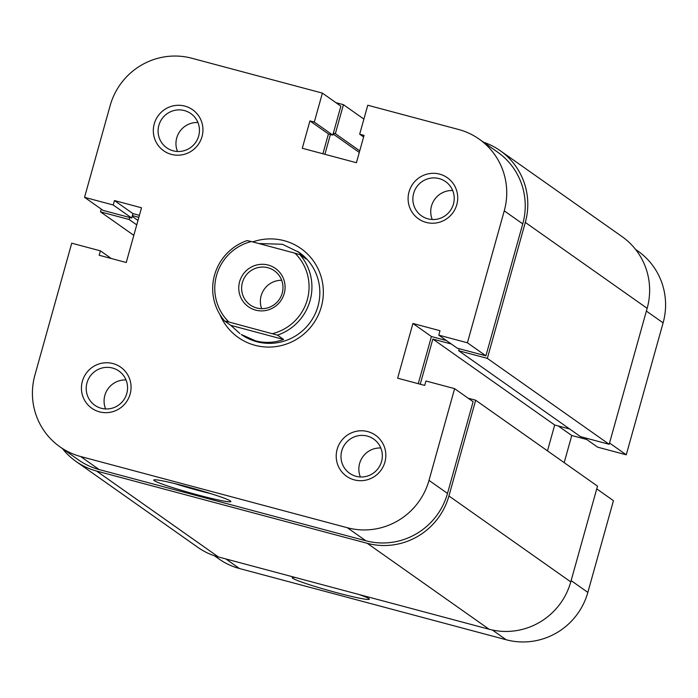 <?xml version="1.0" encoding="UTF-8"?>
<svg xmlns="http://www.w3.org/2000/svg" width="698" height="698" viewBox="0 0 698 698"><rect width="100%" height="100%" fill="white"/><g stroke="black" fill="none" stroke-linecap="round" stroke-linejoin="round"><path stroke-width="1.05" d="M409.019 191.898A25.111 24.674 125.2 0 1 439.644 174.134A25.111 24.674 125.2 0 1 456.789 204.654A25.111 24.674 125.2 0 1 426.164 222.409A25.111 24.674 125.2 0 1 409.019 191.898M453.447 204.043A20.923 20.556 -54.8 0 0 445.603 181.62A20.923 20.556 -54.8 0 0 413.635 193.407A20.923 20.556 -54.8 0 0 421.479 215.822A20.923 20.556 -54.8 0 0 453.447 204.043M82.364 381.326A25.111 24.674 125.2 0 1 112.989 363.571A25.111 24.674 125.2 0 1 130.133 394.082A25.111 24.674 125.2 0 1 99.509 411.846A25.111 24.674 125.2 0 1 82.364 381.326M126.792 393.471A20.923 20.556 -54.8 0 0 118.948 371.057A20.923 20.556 -54.8 0 0 86.98 382.844A20.923 20.556 -54.8 0 0 94.823 405.259A20.923 20.556 -54.8 0 0 126.792 393.471M154.249 123.869A25.111 24.674 125.2 0 1 184.874 106.105A25.111 24.674 125.2 0 1 202.019 136.625A25.111 24.674 125.2 0 1 171.394 154.38A25.111 24.674 125.2 0 1 154.249 123.869M198.677 136.014A20.923 20.556 -54.8 0 0 190.833 113.591A20.923 20.556 -54.8 0 0 158.865 125.378A20.923 20.556 -54.8 0 0 166.709 147.793A20.923 20.556 -54.8 0 0 198.677 136.014M337.134 449.355A25.111 24.674 125.2 0 1 367.759 431.6A25.111 24.674 125.2 0 1 384.903 462.111A25.111 24.674 125.2 0 1 354.279 479.875A25.111 24.674 125.2 0 1 337.134 449.355M381.562 461.5A20.923 20.556 -54.8 0 0 373.718 439.086A20.923 20.556 -54.8 0 0 341.758 450.873A20.923 20.556 -54.8 0 0 349.602 473.288A20.923 20.556 -54.8 0 0 381.562 461.5M154.258 480.643A40.039 2.548 15.6 0 1 153.9 479.91A40.039 2.548 15.6 0 1 190.842 487.762A40.039 2.548 15.6 0 1 230.419 500.981A40.039 2.548 15.6 0 1 230.864 501.4A40.039 2.548 15.6 0 1 196.286 494.533A40.039 2.548 15.6 0 1 154.258 480.643M252.737 241.909A54.409 53.449 125.2 0 1 306.762 253.295A54.409 53.449 125.2 0 1 321.324 306.806A54.409 53.449 125.2 0 1 272.735 346.923A54.409 53.449 125.2 0 1 219.896 314.51M297.697 251.367L306.064 259.002L299.939 254.683A50.221 49.34 125.2 0 1 277.481 335.136L283.606 339.455C274.436 342.849 265.057 343.303 255.459 340.816L241.272 334.482A50.221 49.34 -54.8 0 0 317.983 306.195A50.221 49.34 -54.8 0 0 299.154 252.397L282.42 244.265L258.792 243.532M432.263 219.504A20.923 20.556 125.2 0 1 452.688 190.537M177.484 151.475A20.923 20.556 125.2 0 1 197.918 122.508M105.607 408.941A20.923 20.556 125.2 0 1 126.033 379.965M360.377 476.97A20.923 20.556 125.2 0 1 380.803 447.994M111.252 258.496L100.399 250.844L71.737 243.192L34.9 375.14A66.964 65.787 -54.8 0 0 60.002 446.868A66.964 65.787 -54.8 0 0 80.619 456.509L347.334 527.732A66.964 65.787 -54.8 0 0 429 480.372L447.497 493.416L473.104 401.699L454.607 388.646L429 480.372M100.399 250.844L99.168 255.267L126.233 262.5L141.511 207.786L114.446 200.562L113.207 204.985L84.545 197.333L110.153 105.607A66.964 65.787 -54.8 0 1 191.819 58.248L322.389 93.113L340.886 106.166L332.798 135.124L328.426 133.955L322.895 153.769M485.913 355.84L522.75 223.892L504.253 210.84L467.416 342.788L485.913 355.84L457.251 348.18L438.754 335.136L439.984 330.712L412.919 323.479L397.642 378.194L424.716 385.418L425.946 380.995L454.607 388.646M447.497 493.416A66.964 65.787 125.2 0 1 365.839 540.775L99.125 469.553A66.964 65.787 125.2 0 1 78.499 459.912L60.002 446.868M139.408 215.333L132.943 213.605L131.704 218.029L103.042 210.377L84.545 197.333M504.253 210.84A66.964 65.787 -54.8 0 0 479.151 139.111L497.657 152.155A66.964 65.787 125.2 0 1 522.75 223.892M446.397 340.528L431.416 336.532L418.25 383.699M467.416 342.788L438.754 335.136M479.151 139.111A66.964 65.787 -54.8 0 0 458.534 129.47L367.767 105.232L359.679 134.199L364.059 135.368L356.425 162.721L302.286 148.264L309.921 120.911L314.301 122.08L322.389 93.113M431.416 336.532L412.919 323.479M363.614 136.974L359.679 134.199M328.426 133.955L309.921 120.911M332.798 135.124L314.301 122.08M132.943 213.605L114.446 200.562M131.704 218.029L113.207 204.985M174.727 483.566A35.851 2.277 -164.4 0 0 211.162 493.739M239.632 281.643A23.435 23.025 125.2 0 1 268.215 265.066A23.435 23.025 125.2 0 1 284.217 293.544A23.435 23.025 125.2 0 1 255.634 310.121A23.435 23.025 125.2 0 1 239.632 281.643M282.21 293.177A20.923 20.556 -54.8 0 0 274.366 270.763A20.923 20.556 -54.8 0 0 242.398 282.55A20.923 20.556 -54.8 0 0 250.242 304.965A20.923 20.556 -54.8 0 0 282.21 293.177M281.687 280.282A20.923 20.556 -54.8 0 0 261.671 308.664M239.815 333.452L230.794 325.355L224.669 321.036A50.221 49.34 125.2 0 1 247.127 240.583L251.367 241.543A47.708 46.871 -54.8 0 0 216.537 275.474A47.708 46.871 -54.8 0 0 228.9 322.005L224.669 321.036M277.481 335.136L228.9 322.005M272.482 333.635A47.708 46.871 -54.8 0 0 307.303 299.712A47.708 46.871 -54.8 0 0 294.94 253.182L251.367 241.543M283.606 339.455L230.794 325.355M294.94 253.182L299.939 254.683M62.436 448.587A66.964 65.787 -54.8 0 0 75.951 461.395L197.796 547.319A66.964 65.787 -54.8 0 0 218.413 556.96L489.115 629.247A66.964 65.787 -54.8 0 0 570.772 581.888L597.505 486.14L475.661 400.216L468.175 398.218M75.951 461.395A66.964 65.787 -54.8 0 0 96.568 471.037L367.261 543.314A66.964 65.787 -54.8 0 0 448.927 495.964L475.661 400.216M451.336 344.009L432.847 339.071L554.692 425.003L547.476 450.856M432.847 339.071L420.24 384.232M569.673 429L554.692 425.003M609.188 444.303L487.344 358.379L458.682 350.728L580.527 436.651L609.188 444.303L647.151 308.333A66.964 65.787 -54.8 0 0 622.049 236.605L500.204 150.681A66.964 65.787 -54.8 0 0 483.601 142.252M458.682 350.728L459.24 348.712M487.344 358.379L525.306 222.409A66.964 65.787 -54.8 0 0 500.204 150.681M333.121 133.99L359.296 152.452M330.416 134.487L324.884 154.302M335.956 102.685L343.442 104.683L335.354 133.65L359.74 150.847M335.354 133.65L333.365 133.117M343.442 104.683L363.894 119.105M101.262 209.112L100.495 211.86L133.815 235.357M100.495 211.86L129.156 219.512L136.747 224.861M132.175 216.345L137.977 220.437M129.156 219.512L129.715 217.497M132.384 215.612L138.841 217.34M359.2 594.556A40.039 2.548 15.6 0 1 368.849 598.605A40.039 2.548 15.6 0 1 369.294 599.024A40.039 2.548 15.6 0 1 334.717 592.157A40.039 2.548 15.6 0 1 292.689 578.267A40.039 2.548 15.6 0 1 292.331 577.534A40.039 2.548 15.6 0 1 295.629 577.578M635.564 249.413L637.998 251.132A66.964 65.787 125.2 0 1 663.1 322.86L626.263 454.808L609.546 443.021M584.034 437.585L597.601 447.156L626.263 454.808M564.185 462.643L571.767 435.5L586.748 439.504M596.738 488.888L613.455 500.667L587.847 592.393A66.964 65.787 125.2 0 1 506.181 639.752L239.466 568.53A66.964 65.787 125.2 0 1 218.849 558.889L214.399 555.748M558.199 425.937L571.767 435.5M80.619 456.509L99.125 469.553M365.839 540.775L347.334 527.732M367.261 543.314L489.115 629.247M96.568 471.037L218.413 556.96M448.927 495.964L570.772 581.888M525.306 222.409L647.151 308.333M663.1 322.86L646.383 311.072M571.13 580.605L587.847 592.393M506.181 639.752L492.404 630.032M225.899 558.958L239.466 568.53"/></g></svg>
